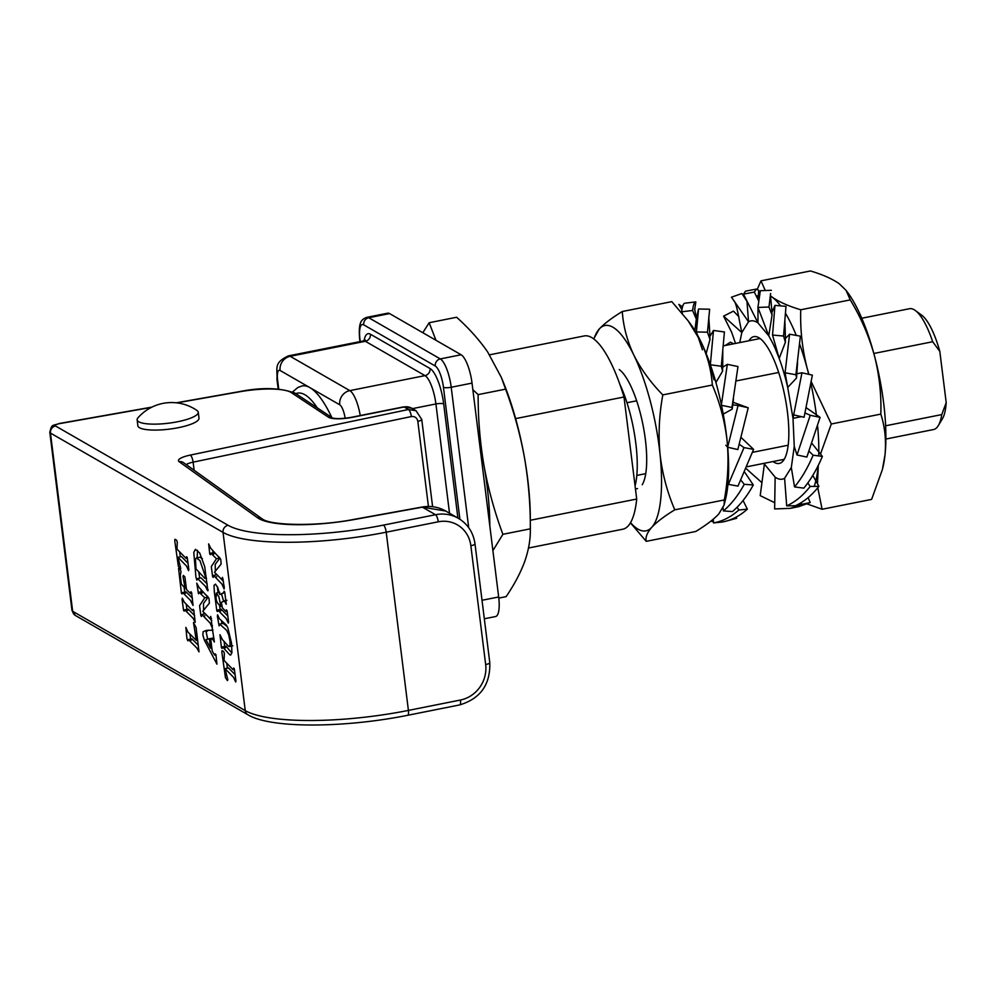 <?xml version="1.0" encoding="UTF-8"?>
<svg xmlns="http://www.w3.org/2000/svg" width="996" height="996" viewBox="0 0 996 996"><rect width="100%" height="100%" fill="white"/><g stroke="black" fill="none" stroke-linecap="round" stroke-linejoin="round"><path stroke-width="1.49" d="M359.967 341.603L359.631 338.827C358.224 321.285 361.697 319.355 366.877 317.338L387.693 313.192A24.639 7.121 78.7 0 1 389.56 313.578L368.744 317.736L440.307 358.921L461.123 354.763A24.639 7.121 78.7 0 1 472.029 383.099L451.213 387.257L468.705 527.668M482.014 600.289L498.672 596.965A24.639 7.121 78.7 0 1 495.535 616.549L484.317 618.79M489.559 354.825L584.229 335.938A98.542 28.486 78.7 0 1 623.994 396.993L636.705 499.033A98.542 28.486 78.7 0 1 622.799 529.212L528.49 548.024M530.308 520.261L636.705 499.033M515.629 418.619L623.994 396.993M331.793 417.486A104.704 30.266 -101.3 0 0 309.93 387.643A104.704 30.266 -101.3 0 0 302.025 385.962L297.941 387.432L292.612 391.901M461.123 354.763L389.56 313.578M498.672 596.965L472.029 383.099M635.062 485.874A67.753 19.584 -101.3 0 0 635.784 443.083A67.753 19.584 -101.3 0 0 619.836 384.269M885.88 439.037L933.576 429.525A61.59 17.804 -101.3 0 0 938.282 425.653A61.59 17.804 -101.3 0 0 941.768 414.585L885.618 425.79M788.172 445.224L752.665 452.309M645.732 473.648L636.818 475.428M941.768 414.585L946.2 402.621A55.427 16.023 78.7 0 1 942.39 418.843L938.282 425.653M939.813 351.389L932.692 341.74A61.59 17.804 -101.3 0 0 915.312 310.491L921.711 315.197A55.427 16.023 78.7 0 1 939.813 351.389L946.2 402.621M932.692 341.74L873.841 353.48M778.685 372.467L736.268 380.92M636.656 400.803L626.982 402.733M915.312 310.491A61.59 17.804 -101.3 0 0 909.473 308.723L861.777 318.247M192.353 417.424A30.789 7.233 -7.1 0 0 198.254 412.22A30.789 7.233 -7.1 0 0 197.021 410.514A44.646 44.646 0 0 0 137.909 417.884A30.789 7.233 -7.1 0 0 137.137 419.826A30.789 7.233 -7.1 0 0 149.624 424.022A30.789 7.233 -7.1 0 0 192.353 417.424M137.137 419.826L137.871 425.765A30.789 7.233 -7.1 0 0 159.36 429.986A30.789 7.233 -7.1 0 0 193.1 423.362A30.789 7.233 -7.1 0 0 198.988 418.158L198.254 412.22M202.4 558.694L199.91 557.274L196.449 557.972L195.428 559.266L196.013 568.915L204.79 578.315L206.558 578.215M204.678 578.215L205.388 578.141L205.276 576.248L199.959 560.624L196.449 557.972M198.291 645.284L191.867 638.834L188.331 639.507L187.858 640.839L186.937 638.598L185.866 627.43L187.92 632.049L196.287 640.416L193.498 622.55L196.075 627.48L199.013 651.857L196.872 648.035L188.331 639.507M190.622 639.046L189.937 634.079M182.094 599.654L182.305 598.185L184.235 602.132L192.502 610.511L193.174 609.303L193.772 610.05L195.191 622.351L193.174 618.354L184.833 609.938L184.16 611.146L183.563 610.386L182.094 599.654L182.953 599.48M199.735 578.091L198.777 572.414M197.146 557.835L197.544 550.302M207.952 589.47C208.301 591.898 207.504 590.889 205.55 586.432L197.88 578.838L196.859 580.133L195.938 577.257L193.784 552.419L195.39 549.331L199.698 552.992L204.715 566.624L207.828 590.69M227.125 626.434L223.116 623.396L219.63 624.094L219.095 625.862L217.365 616.163L217.589 614.806L219.294 618.665L226.216 624.915L227.872 627.99L231.582 643.379L231.906 652.766L230.686 655.044L229.802 654.845L222.544 646.877L222.021 648.458L221.423 647.612L219.967 634.689L222.407 639.631L228.507 646.317L230.026 645.682L229.976 641.1L228.682 634.713L226.64 630.344L219.655 624.094M221.896 623.645L221.448 620.458M223.191 586.881L221.909 584.092L213.617 575.414L213.181 577.468L212.571 576.51L211.314 566.537L216.481 558.731L210.853 553.166L210.343 554.722L209.745 553.9L208.65 543.891L210.791 548.335L220.751 559.341L221.137 564.047L214.489 572.264L221.859 579.585L222.469 577.356L224.312 587.441L224.088 589.01L223.191 586.881L224.212 586.681M227.872 616.038L221.286 609.315L217.775 610L217.377 611.544L216.817 610.76L214.327 591.798L214.016 585.337L215.435 584.154L217.775 587.578L219.705 594.55L223.552 592.794L224.1 591.213L224.735 592.134L226.279 604.236L224.449 601.061L221.361 602.281L222.345 607.809L225.893 611.482L226.391 609.851L227.063 610.785L228.607 621.915L228.333 623.123L226.192 618.566L217.775 610M220.141 609.527L219.518 604.946M218 592.72L217.414 586.769M219.705 594.55L224.586 592.645M223.527 600.949L221.598 594.164M220.888 606.365L218.921 596.915L216.344 593.056L216.082 597.413C215.97 600.999 217.564 603.987 220.888 606.365L222.096 606.128M231.869 652.978L226.017 646.192L222.494 646.865M224.747 646.416L224.088 641.636M235.181 674.753L228.52 667.943L225.046 668.627L227.835 679.795L227.462 680.617L225.457 677.666L221.871 652.343L222.008 650.625L223.614 651.471L224.374 653.463L224.063 660.473L233.064 669.648L233.699 668.03L234.309 668.901L235.928 680.766L235.691 682.023L233.599 677.38L225.046 668.627M227.399 668.167L226.777 663.249M207.268 584.005L201.068 577.879L197.482 578.552L197.196 579.336M203.582 610.311L203.47 603.476L208.201 597.102L202.574 591.549L199.063 592.234L198.503 593.765L196.76 583.195L199.051 587.416L208.998 598.422L209.384 603.128L202.748 611.332L210.119 618.653L210.729 616.437L212.347 628.078L210.168 623.16L201.877 614.482L201.429 616.536L200.831 615.578L199.574 605.618L204.74 597.799L199.063 592.234M201.329 591.773L200.98 589.433M211.824 620.57L207.903 616.462M204.08 614.034L203.844 612.416M210.716 639.034L212.21 651.06L214.476 654.882L215.285 653.874L215.933 654.696L216.941 664.17L204.305 639.955L202.848 634.95L203.147 631.713L206.521 630.368L211.687 630.281L212.422 629.123L214.377 641.984L212.758 639.295L210.716 639.034L214.04 638.374M207.654 639.009L206.16 631.95L208.313 630.144M212.061 629.447L212.683 629.435M188.095 563.412L181.434 556.59L177.96 557.274L180.737 568.442L180.376 569.264L178.371 566.313L174.786 540.99L174.923 539.272L176.529 540.118L177.288 542.11L176.977 549.12L185.966 558.295L186.613 556.677L187.223 557.548L188.842 569.413L188.593 570.671L186.513 566.039L177.96 557.274M180.313 556.814L179.691 551.896M185.119 588.25L182.978 576.298L183.339 575.389L184.907 576.97L186.489 589.582L190.535 593.516L190.995 591.711L191.593 592.608L193.062 605.419L190.473 600.364L182.729 592.67L181.969 593.94L181.421 593.18L178.57 568.442L180.45 569.861L181.011 571.841L180.264 575.451L181.322 584.005L185.119 588.25L186.302 588.014M192.427 598.16L186.09 591.91L182.492 592.583M184.783 592.122L184.098 587.229M194.594 615.59L188.169 609.141L184.634 609.826M186.924 609.365L186.202 604.124M428.429 506.466L417.822 421.308C417.013 417.797 414.859 416.216 411.36 416.552A6.163 1.98 -101.8 0 0 408.435 409.518L416.116 410.75M209.372 638.834L205.911 639.581L210.53 648.11L209.372 638.834L212.845 638.137L207.703 638.996M211.451 625.949L212.472 625.749M216.481 558.731L219.942 558.034L214.626 552.743L210.803 553.166M213.069 552.705L212.721 550.365M223.565 581.502L219.643 577.381M215.833 574.953L215.584 573.347M215.323 571.231L215.211 564.396L219.942 558.034M257.603 517.783A6.163 5.802 125.6 0 1 261.923 518.717L262.658 519.19C271.298 525.452 316.616 526.747 354.19 519.352L422.043 507.051A6.163 1.382 79.7 0 1 422.404 507.176L354.551 519.476A80.066 18.8 172.9 0 1 258.848 518.592A80.066 18.8 172.9 0 1 257.603 517.783L179.131 461.696A18.476 4.345 172.9 0 1 190.199 455.11L408.435 409.518L404.052 406.99A6.163 1.78 -101.3 0 0 403.592 406.891L351.588 417.274A6.163 1.78 -101.3 0 1 352.049 417.374A18.476 4.345 172.9 0 1 328.742 417.399A18.476 4.345 172.9 0 1 328.543 417.274A6.163 5.777 -56.5 0 1 332.502 417.959M422.043 507.051C430.496 505.595 438.389 506.927 445.71 511.035L422.404 507.176L435.526 514.72A6.163 1.78 78.7 0 1 438.252 521.804L386.211 532.188A129.331 30.378 172.9 0 1 223.042 532.387L50.46 433.073L72.658 611.295A6.163 5.715 119.9 0 0 75.372 615.478L71.998 610.511A12.313 2.888 -7.1 0 0 72.658 611.295L245.24 710.609A6.163 5.715 119.9 0 0 247.954 714.792C270.7 728.711 344.902 727.939 407.625 715.302A6.163 1.78 78.7 0 0 408.41 710.409L460.451 700.026A6.163 1.78 78.7 0 1 459.666 704.919C480.421 698.657 490.468 684.563 489.783 662.651A6.163 1.444 -7.1 0 1 485.662 664.556L470.859 545.733A30.789 28.573 119.9 0 0 438.252 521.804M210.53 648.11L211.812 647.861M204.74 597.799L208.201 597.102M723.233 414.124L732.197 409.132L731.973 407.464L721.316 405.248L727.341 364.349L722.61 367.287L722.598 371.172L721.316 366.254L724.428 331.954L713.472 330.46L709.799 336.611L709.999 339.549L707.484 332.191L709.638 309.246L698.557 308.997L696.328 319.069L692.581 310.478C693.278 304.876 694.361 302 695.831 301.888L694.685 309.868M721.316 366.254L710.347 364.76L713.472 330.46M707.484 332.191L696.416 331.942L698.557 308.997M692.581 310.478L681.625 311.798C682.322 306.183 683.418 303.319 684.887 303.207L695.831 301.888M681.911 309.781L678.861 304.403L682.509 306.905M725.312 521.356L736.642 518.281L736.206 517.098M710.733 521.244L713.397 521.593M713.31 519.165L713.447 522.912L721.988 522.066C731.139 520.447 739.58 516.14 747.336 509.168L743.078 500.502M713.447 522.912C722.598 521.294 731.039 516.999 738.795 510.014L747.336 509.168M738.795 510.014L737.152 507.188M723.021 507.948L723.395 510.923L732.421 511.571C740.277 504.91 747.237 496.045 753.287 484.965L744.896 472.502M723.395 510.923C731.251 504.262 738.21 495.398 744.261 484.317L753.287 484.965M744.261 484.317L741.074 480.408M753.599 449.37L744 447.615L728.375 484.355L737.974 486.11L753.599 449.37L741.373 437.767M744 447.615L739.443 444.39M725.872 445.274L727.653 447.241L737.824 449.545L748.233 407.787L732.981 402.21M727.653 447.241L738.061 405.484L748.233 407.787M738.061 405.484L732.633 404.837M731.973 407.464L737.986 366.553L727.341 364.349M732.197 409.132L733.479 399.047M722.598 371.172L715.912 382.501M713.97 379.8L710.347 364.76M706.139 353.53L709.999 339.549M702.429 349.795L696.416 331.942M694.859 330.535L696.328 319.069M682.385 313.503L681.625 311.798M773.033 461.546A64.665 18.687 -101.3 0 0 779.221 463.451A64.665 18.687 -101.3 0 0 785.022 457.774A64.665 18.687 -101.3 0 0 782.234 384.705A64.665 18.687 -101.3 0 0 753.91 336.623A64.665 18.687 -101.3 0 0 748.93 340.757M763.845 463.389L775.137 477.146C778.635 479.549 781.785 479.935 784.599 478.279L791.31 467.51L794.26 446.469L793.003 418.357L787.712 387.444L796.576 377.957L795.904 374.745L785.085 372.79L789.579 334.195L785.296 338.665L785.396 342.188L783.578 336.038L785.993 306.357L774.963 305.374L771.838 312.719L772.062 315.085L768.974 307.005L770.618 293.459M783.578 336.038L772.535 335.054L774.963 305.374M768.974 307.005L757.931 307.44L760.334 290.72L771.377 290.284M758.902 297.754L758.591 300.767M758.541 300.692L754.333 292.077L756.362 289.077L758.74 290.371L758.068 298.364M754.333 292.077L743.502 294.144L745.531 291.156L756.362 289.077M746.963 301.327L741.858 293.521L746.539 300.182M741.858 293.521L731.45 297.206L748.531 321.795L741.821 332.564L739.742 342.587M738.87 316.691L733.479 311.113L723.594 316.143L731.736 332.465L735.496 343.433M733.691 343.794L730.442 342.188L725.25 345.475M746.477 468.904L761.928 482.687M764.368 464.273L760.209 495.635L774.739 502.706M775.137 477.146L774.639 508.931L790.413 508.358L798.755 506.615L810.196 502.569L808.117 497.639M790.413 508.358L801.855 504.312L810.196 502.569M801.855 504.312L801.07 502.731M784.599 478.279L786.691 505.868L795.443 505.731C804.071 501.785 811.889 495.311 818.911 486.322L812.786 475.416M786.691 505.868C795.318 501.922 803.15 495.448 810.159 486.459L818.911 486.322M810.159 486.459L807.818 482.948M791.31 467.51L794.547 486.92L803.834 488.127C810.968 479.437 817.143 468.867 822.385 456.405L812.176 443.706M794.547 486.92C801.68 478.229 807.868 467.659 813.097 455.197L822.385 456.405M813.097 455.197L809.25 451.375M794.26 446.469L796.999 454.985L806.86 457.064L820.082 417.361L806.349 407.812M796.999 454.985L810.221 415.282L820.082 417.361M810.221 415.282L805.129 412.979M801.17 416.714L793.003 418.357L793.675 414.909L804.083 417.249L812.363 375.131L801.954 372.79L796.775 373.774L796.576 377.957M793.675 414.909L801.954 372.79M795.904 374.745L800.386 336.162L789.579 334.195M785.396 342.188L779.196 358.46A80.676 23.319 -101.3 0 1 787.712 387.444L785.085 372.79M772.535 335.054L779.196 358.46L775.411 348.961A80.676 23.319 -101.3 0 0 772.386 342.462L768.763 335.814L757.993 322.928C754.495 320.525 751.345 320.139 748.531 321.795L746.938 300.966M757.931 307.44L768.763 335.814L772.062 315.085M743.502 294.144L757.993 322.928L757.956 307.49M723.594 316.143L741.821 332.564L739.518 321.185C737.401 309.158 735.571 302.386 734.04 300.854M619.263 369.553A61.59 17.804 78.7 0 1 630.356 385.116A61.59 17.804 78.7 0 1 642.246 484.716M721.49 405.285A104.704 30.266 78.7 0 1 727.092 440.73C724.814 421.208 719.896 402.633 712.327 385.029C711.343 370.313 707.509 355.833 700.848 341.578A104.704 30.266 78.7 0 1 721.403 404.824M630.431 522.85L646.242 541.351L695.756 531.478C706.027 525.216 713.709 519.377 718.801 513.961L724.104 505.009L724.304 499.942C727.964 480.097 728.898 460.351 727.092 440.73A104.704 30.266 78.7 0 1 727.69 447.117M630.53 522.663A104.704 30.266 -101.3 0 0 651.733 527.345C656.837 521.929 664.519 516.077 674.79 509.828C667.22 492.211 662.29 473.648 660.024 454.114C658.219 434.493 659.153 414.759 662.813 394.902L712.327 385.029M688.136 320.837L690.614 324.186A104.704 30.266 -101.3 0 1 700.848 341.578L688.136 320.837L671.802 301.639L622.288 311.511C612.017 317.774 604.335 323.613 599.231 329.029A104.704 30.266 -101.3 0 0 593.89 339.001M662.813 394.902C650.587 382.427 640.914 369.118 633.767 354.962C627.106 340.707 623.272 326.227 622.288 311.511M674.79 509.828L724.304 499.942M727.703 447.254A104.704 30.266 78.7 0 1 725.536 499.233L724.104 505.009M646.242 541.351C645.271 537.342 647.101 532.661 651.733 527.345A104.704 30.266 -101.3 0 0 660.024 454.114A104.704 30.266 -101.3 0 0 633.767 354.962A104.704 30.266 -101.3 0 0 599.231 329.029L593.716 338.877M846.052 290.334L847.882 292.812A104.704 30.266 78.7 0 1 874.314 355.248C868.886 335.839 860.855 317.388 850.26 299.896L846.052 290.334L839.155 283.673C832.146 278.793 822.584 274.56 810.483 270.962L760.969 280.847L757.333 289.238M807.183 503.964L822.098 509.267L871.612 499.394L882.356 469.664L884.996 454.998A104.704 30.266 78.7 0 1 882.805 467.846L882.356 469.664M808.877 374.347L807.246 368.632C802.278 349.135 800.112 329.514 800.747 309.768L850.26 299.896M800.747 309.768C788.645 306.183 779.096 301.937 772.087 297.057L770.331 295.712M765.277 290.521L760.969 280.847M820.48 454.039L831.311 423.985L880.825 414.112C881.46 394.366 879.294 374.745 874.314 355.248A104.704 30.266 78.7 0 1 884.996 454.998C886.328 440.518 884.934 426.886 880.825 414.112M831.311 423.985L811.354 381.916M808.715 374.309A104.704 30.266 -101.3 0 0 807.246 368.632A104.704 30.266 -101.3 0 0 799.663 344.267M796.277 335.415A104.704 30.266 -101.3 0 0 785.458 313.205M780.578 305.884A104.704 30.266 -101.3 0 0 772.087 297.057A104.704 30.266 -101.3 0 0 770.319 295.899M759.276 295.314A104.704 30.266 -101.3 0 0 757.558 296.609M814.218 486.397A104.704 30.266 -101.3 0 0 817.928 468.381A104.704 30.266 -101.3 0 0 818.202 465.568M818.737 455.931A104.704 30.266 -101.3 0 0 817.666 426.574M816.596 416.627A104.704 30.266 -101.3 0 0 811.005 384.07M817.492 483.807L818.289 465.369M822.098 509.267L817.778 487.741M498.809 598.098L506.117 596.629C514.31 584.602 520.522 572.862 524.743 561.433C528.677 550.066 530.544 539.197 530.345 528.826L530.295 517.322A123.18 35.607 -101.3 0 0 524.481 457.687C520.173 434.231 513.886 411.373 505.595 389.137L501.337 377.409L487.617 351.887C479.238 339.835 468.904 328.282 456.616 317.251L429.164 322.729L422.814 332.714M492.896 550.639L502.893 534.304C494.614 512.069 488.314 489.223 484.006 465.755A123.18 35.607 78.7 0 1 489.82 525.925M479.686 444.49A123.18 35.607 78.7 0 1 484.006 465.755C479.997 442.236 478.043 418.532 478.142 394.615L472.851 389.648M435.974 340.296L429.164 322.729M502.893 534.304L530.345 528.826C530.457 504.922 528.503 481.205 524.481 457.687A123.18 35.607 -101.3 0 0 503.378 382.402L501.337 377.409M478.142 394.615L505.595 389.137M435.264 366.018A6.163 5.715 -60.1 0 1 440.307 358.921A24.639 7.121 78.7 0 1 451.213 387.257A6.163 1.444 -7.1 0 1 443.444 387.27A18.476 5.341 -101.3 0 0 435.264 366.018L363.702 324.833A18.476 5.341 -101.3 0 0 359.954 339.225L360.241 341.553M345.114 418.245A12.313 3.561 -101.3 0 0 339.748 404.799L280.113 370.487A12.313 3.561 -101.3 0 0 277.61 380.074L278.743 389.112M339.748 404.799A12.313 11.429 -60.1 0 1 349.833 390.619L424.993 375.617L365.358 341.292L290.197 356.294L349.833 390.619A24.639 7.121 78.7 0 1 360.241 415.544M449.52 513.226L435.912 403.953L412.444 408.634M459.891 519.252L443.444 387.27M364.05 340.744A30.789 8.902 78.7 0 1 370.4 334.208L430.035 368.52A30.789 8.902 78.7 0 1 443.681 403.94L457.899 518.045M370.4 334.208A6.163 5.715 119.9 0 1 365.358 341.292A24.639 7.121 -101.3 0 0 363.503 340.906L288.33 355.896A24.639 7.121 78.7 0 1 290.197 356.294A12.313 11.429 119.9 0 0 280.113 370.487M443.681 403.94A6.163 1.444 172.9 0 0 435.912 403.953A24.639 7.121 -101.3 0 0 424.993 375.617A6.163 5.715 119.9 0 0 430.035 368.52M366.877 317.338A24.639 7.121 78.7 0 1 368.744 317.736A6.163 5.715 119.9 0 0 363.702 324.833M317.214 407.825A98.542 28.486 -101.3 0 0 295.837 393.644M278.17 389.063L276.95 379.289A12.313 2.888 -7.1 0 0 277.61 380.074M411.36 416.552L193.124 462.156A12.313 2.888 -7.1 0 0 186.19 464.584M190.199 455.11A6.163 1.98 -101.8 0 1 193.124 462.156L194.133 470.261M151.38 407.389L59.81 423.586A6.163 1.444 -7.1 0 0 55.502 425.977A6.163 5.715 119.9 0 0 50.46 433.073A12.313 2.888 172.9 0 1 49.8 432.289L71.998 610.511M489.783 662.651L474.992 543.828A6.163 1.444 172.9 0 1 470.859 545.733M460.451 700.026A30.789 28.573 119.9 0 0 485.662 664.556M55.502 425.977L228.084 525.29A123.18 28.921 -7.1 0 0 383.485 525.104L435.526 514.72A36.952 34.3 -60.1 0 1 458.397 518.331L445.71 511.035M383.485 525.104A6.163 1.78 78.7 0 1 386.211 532.188L408.41 710.409A129.331 30.378 -7.1 0 1 245.24 710.609L223.042 532.387A6.163 5.715 119.9 0 1 228.084 525.29M59.81 423.586A6.163 1.27 -100 0 0 59.474 423.462C52.066 426.164 51.979 423.624 49.8 432.289M328.543 417.274L291.318 392.598A43.114 10.122 -7.1 0 0 240.048 391.702A6.163 1.27 -100 0 0 239.712 391.577L176.255 402.807M240.048 391.702L176.89 402.87M291.318 392.598A6.163 5.777 -56.5 0 1 295.463 393.395C280.772 387.705 262.197 387.095 239.712 391.577M403.592 406.891L411.684 408.198A12.313 11.429 119.9 0 0 404.052 406.99L352.049 417.374M226.129 610.971L227.051 610.785M417.822 421.308A6.163 1.444 -7.1 0 0 421.744 419.44L432.613 506.715M261.923 518.717L183.451 462.63A6.163 5.802 125.6 0 0 179.131 461.696M363.503 340.906L365.233 339.947L364.785 341.03M276.95 379.289C277.672 368.159 273.178 363.117 288.33 355.896M760.11 338.528L723.32 345.861M784.201 459.318L747.411 466.663M637.54 488.588L635.46 488.999M332.552 417.996L332.44 417.947C336.15 418.992 342.537 418.768 351.588 417.274M191.332 640.142L189.427 640.515M193.884 610.399L192.701 610.635M232.815 645.831L229.341 646.529M221.909 579.597L223.253 579.323M216.344 593.056L219.817 592.359M225.494 647.761L223.639 648.135M211.687 630.281L212.92 630.032M190.585 593.529L191.78 593.292M183.662 593.604L185.443 593.255M187.634 610.448L185.729 610.834M197.656 640.142L196.287 640.416M474.992 543.828C473.349 532.549 467.821 524.058 458.397 518.331M459.666 704.919L407.625 715.302M247.954 714.792L75.372 615.478M151.952 407.103L59.474 423.462M332.515 417.971L295.463 393.395M421.744 419.44L416.017 410.701L411.684 408.198M210.168 618.665L211.513 618.392M233.251 669.748L234.483 669.511M186.165 558.407L187.397 558.158M225.955 611.494L227.2 611.245M219.045 611.22L220.838 610.859M223.478 600.962L226.951 600.264M212.098 554.374L213.816 554.025M213.58 575.402L217.053 574.717M215.211 577.07L216.642 576.784M214.775 655.119L215.995 654.882M200.358 593.442L202.076 593.093M201.839 614.482L205.301 613.785M203.47 616.138L204.902 615.852M722.797 351.6L722.71 367.213M708.754 316.853L709.986 336.312M694.586 308.723L696.229 317.164M784.86 320.563L785.458 338.491M770.394 294.418L772 312.346M757.383 295.849L758.504 299.721M744.946 298.24L745.531 299.136M797.572 362.556L796.788 374.085"/></g></svg>
